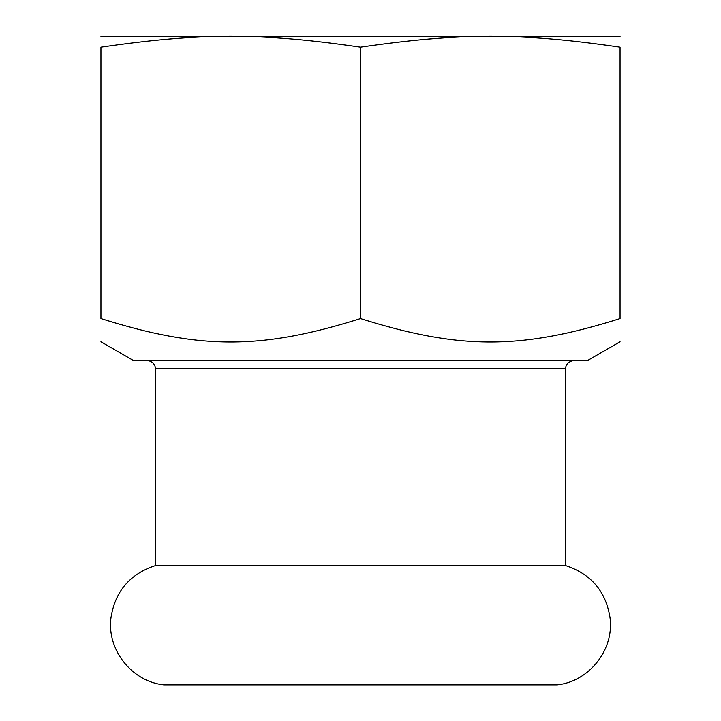 <?xml version="1.0" encoding="UTF-8"?>
<svg xmlns="http://www.w3.org/2000/svg" width="721" height="721" viewBox="0 0 721 721"><rect width="100%" height="100%" fill="white"/><g stroke="black" fill="none" stroke-linecap="round" stroke-linejoin="round"><path stroke-width="1.08" d="M163.775 684.869C131.817 681.552 106.717 649.702 110.953 617.87C115.072 591.409 129.852 573.997 155.285 565.634L565.715 565.634C591.148 573.997 605.928 591.409 610.047 617.87C614.283 649.702 589.183 681.552 557.225 684.869L163.775 684.869L557.225 684.869M100.94 36.401L620.06 36.401M100.94 341.772L133.385 360.5L587.615 360.5L620.06 341.772M360.5 318.583C261.245 349.82 200.195 349.82 100.94 318.583C100.94 349.82 100.94 349.82 100.94 318.583C100.94 349.82 100.94 349.82 100.94 318.583L100.94 47.153C100.94 32.661 100.94 32.661 100.94 47.153C100.94 32.661 100.94 32.661 100.94 47.153C200.195 32.661 261.245 32.661 360.5 47.153C459.755 32.661 520.805 32.661 620.06 47.153C620.06 32.661 620.06 32.661 620.06 47.153C620.06 32.661 620.06 32.661 620.06 47.153L620.06 318.583C620.06 349.82 620.06 349.82 620.06 318.583C620.06 349.82 620.06 349.82 620.06 318.583C520.805 349.82 459.755 349.82 360.5 318.583L360.5 47.153M155.285 565.634L155.285 368.611L565.715 368.611C565.354 368.566 565.634 361.753 573.826 360.5M155.285 368.611C155.691 367.773 154.718 361.428 147.174 360.5M565.715 565.634L565.715 368.611"/></g></svg>
